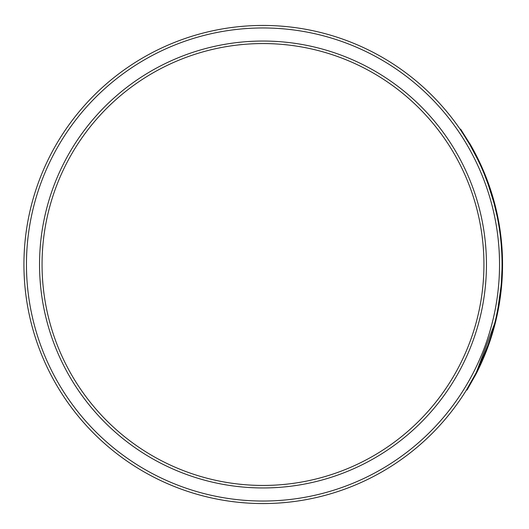 <?xml version="1.0" encoding="UTF-8"?>
<svg xmlns="http://www.w3.org/2000/svg" width="529" height="529" viewBox="0 0 529 529"><rect width="100%" height="100%" fill="white"/><g stroke="black" fill="none" stroke-linecap="round" stroke-linejoin="round"><path stroke-width="0.79" d="M492.347 331.901L492.876 331.901L492.373 333.587M490.204 340.418L490.595 339.228M483.228 358.761L482.732 359.905M480.967 363.873L480.233 365.473M492.519 331.319L493.438 328.073M480.96 362.669L483.01 357.988M487.097 347.718L491.719 333.997M488.393 183.371L495.104 205.239M494.099 203.381L487.857 183.371L484.412 174.385M466.472 139.034L460.032 129.136L460.64 129.136L470.87 145.442A239.558 239.558 0 0 1 476.199 373.732L467.021 390.038L466.433 390.038L475.631 373.732L466.433 390.038M469.527 143.121L470.724 145.184M462.987 133.546L470.294 145.442L470.87 145.442L478.533 159.95L481.231 165.709L480.676 165.709M472.774 148.828L473.7 150.52M474.163 151.38L475.346 153.615M476.722 156.293L477.065 156.981M488.452 183.537L488.849 184.641M491.91 193.905L492.75 196.689M493.755 200.193L494.337 202.309M496.691 211.838L497.65 216.308M497.207 216.645L497.723 216.645L497.624 216.149M488.287 183.074L484.954 174.385M489.06 185.243L490.218 188.628M495.283 205.946L494.972 204.716M494.681 203.599L494.529 203.017M481.602 166.529L482.19 167.852L481.635 167.852M500.434 232.714L502.444 257.266M502.352 274.306L502.279 275.873M502.206 277.394L502.173 277.97L501.671 277.97M502.081 279.477L502.041 280.092M502.014 280.509L501.968 281.157M501.915 281.931L501.591 285.918M501.333 288.596L501.062 291.155M500.302 297.238L500.13 298.482M497.65 312.718L497.181 314.94M499.237 304.215L496.956 315.965L500.024 299.189M501.558 286.295L501.876 282.493M502.061 279.808L502.166 278.075M496.301 318.848L496.202 319.285M494.959 324.337L494.807 324.918M494.139 327.431L493.954 328.099M492.671 332.582L492.294 333.839M492.248 333.997L491.996 334.817M489.675 341.985L487.678 347.593M486.773 349.993L483.572 357.948M479.102 366.696L479.658 366.696L478.123 369.89M477.489 371.173L476.1 373.924M475.558 374.975L491.296 337.066M495.276 323.087L496.956 315.965L496.447 315.965M501.955 281.382L502.504 269.268M502.034 266.907L502.537 266.881L502.55 264.011M498.596 221.148L500.487 233.13M494.688 323.364L476.47 372.085M496.037 317.757C499.125 303.084 500.897 291.327 501.366 282.493M502.001 269.268L501.452 281.382M501.552 279.861L501.492 280.826M501.419 281.785L501.181 284.86M501.069 286.136L497.822 309.234M501.882 273.407L502.014 268.646M499.323 225.314L498.807 225.281M501.75 252.525L501.142 243.75M483.784 172.857L484.326 172.857M494.582 205.239L491.957 195.776M491.342 193.766L489.041 186.717M488.723 185.805L486.938 180.852M486.369 179.357L484.425 174.418M494.88 206.403L495.402 206.409M497.108 216.149L493.921 202.7M491.58 194.533L490.125 189.944M489.239 187.292L484.385 174.325M480.656 165.656L476.431 156.835M476.226 156.432L474.91 153.873M473.885 151.929L473.131 150.527M477.971 159.95L470.116 145.138M460.032 129.136L460.845 130.332M499.204 304.393L498.92 306.066M499.145 304.737L499.211 304.36M499.27 304.016L499.482 302.733M499.621 301.834L499.912 299.95M501.452 287.412L501.036 291.373M500.388 296.637L500.295 297.298M499.541 302.37L499.277 303.95M502.047 264.5A239.055 239.055 0 0 0 143.465 57.469A239.055 239.055 0 0 0 143.465 471.531A239.055 239.055 0 0 0 502.047 264.5M483.929 264.5A220.937 220.937 0 0 1 152.524 455.839A220.937 220.937 0 0 1 152.524 73.161A220.937 220.937 0 0 1 483.929 264.5M499.528 264.5A236.542 236.542 0 0 1 144.721 469.349A236.542 236.542 0 0 1 144.721 59.651A236.542 236.542 0 0 1 499.528 264.5M486.449 264.5A223.456 223.456 0 0 0 151.261 70.985A223.456 223.456 0 0 0 151.261 458.015A223.456 223.456 0 0 0 486.449 264.5M476.199 373.732L475.631 373.732M474.42 376.053L474.989 376.053M496.162 317.208L496.678 317.208M501.816 274.961L502.325 274.961M501.148 285.191L501.657 285.191M481.886 360.586L482.435 360.586M477.998 159.996L478.553 159.996M498.873 306.311L498.364 306.311"/></g></svg>
